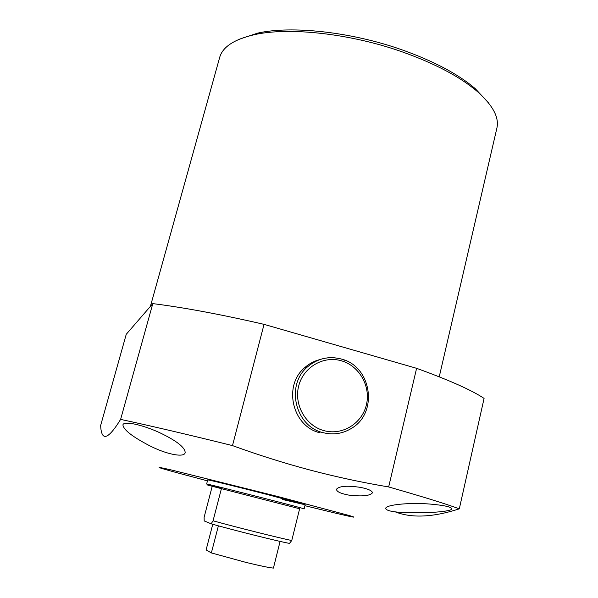 <?xml version="1.0" encoding="UTF-8"?>
<svg xmlns="http://www.w3.org/2000/svg" width="598" height="598" viewBox="0 0 598 598"><rect width="100%" height="100%" fill="white"/><g stroke="black" fill="none" stroke-linecap="round" stroke-linejoin="round"><path stroke-width="0.9" d="M239.312 39.229L257.611 33.137C291.159 25.46 350.645 31.769 401.37 49.604C433.475 60.996 458.098 73.995 475.216 88.601L488.364 102.714M439.231 376.83L496.871 128.189C499.375 117.544 492.887 105.338 477.391 91.576C459.877 76.656 434.649 63.358 401.684 51.675C349.621 33.383 288.55 26.88 254.277 34.706C234.087 39.371 222.546 46.98 219.645 57.528L150.404 306.385M282.278 499.45L305.159 504.764L266.626 494.344C237.002 486.705 206.676 479.297 207.7 479.925L206.624 484.029L207.229 484.118C213.165 485.135 307.768 509.317 304.143 508.891L305.159 504.764M360.557 487.392C368.405 488.985 372.36 490.809 372.419 492.857C369.841 495.929 361.865 496.661 348.499 495.054C340.344 493.485 336.36 491.519 336.539 489.164C339.275 486.025 347.281 485.434 360.557 487.392M159.442 432.571C176.627 440.778 185.201 447.491 185.163 452.693C184.341 457.993 165.863 454.248 148.902 445.361C132.128 436.54 123.472 429.73 122.926 424.931C123.39 420.708 141.651 424.416 159.442 432.571M304.928 505.691L334.723 512.957C353.627 517.442 358.486 518.309 349.299 515.543L277.778 496.504L172.149 470.155C153.066 465.782 154.957 466.717 177.823 472.958L207.461 480.852M152.804 303.612C183.818 307.499 220.894 314.413 264.047 324.355L416.604 368.316L388.663 486.944C362.762 482.631 336.801 477.069 310.781 470.237C284.663 463.315 258.568 455.1 232.495 445.6C188.729 434.761 151.436 426.023 120.617 419.385C106.601 442.094 101.383 439.881 100.628 425.567L126.253 334.289L152.804 303.612L120.617 419.385M430.949 504.144C444.493 505.385 451.43 506.962 451.759 508.883C451.438 511.694 426.823 513.286 406.991 512.68C393.215 512.209 386.114 510.767 385.695 508.345C385.904 504.69 410.355 502.275 430.949 504.144M264.047 324.355L232.495 445.6M395.271 511.873C411.775 518.324 433.116 517.315 459.301 508.846C446.048 503.927 422.502 496.632 388.663 486.944M416.604 368.316C449.3 380.164 471.792 390.195 484.081 398.41L459.301 508.846M299.695 508.494L291.764 540.502L289.499 543.373C281.793 542.251 231.747 529.776 211.154 523.803L213.052 520.798L221.477 488.424L207.82 485.157L299.635 508.756M211.154 523.803L204.187 520.933L204.112 517.292L212.17 486.488M213.052 520.798C235.582 527.077 280.806 538.387 291.764 540.502M280.088 541.407L273.421 568.1C269.197 567.704 260.123 565.828 246.212 562.464L211.363 552.926L206.101 549.921L212.768 524.267M218.39 525.829L211.363 552.926M320.05 432.81C292.355 426.576 282.817 385.65 304.718 367.65C309.166 363.681 314.242 360.983 319.945 359.555M341.323 360.773C323.391 355.481 303.306 367.194 298.671 386.039C293.768 404.801 305.757 425.858 324.049 430.657C342.273 435.74 362.029 423.541 366.372 404.906C370.984 386.353 359.323 365.789 341.323 360.773M304.718 367.65L307.559 366.821C317.575 358.404 328.863 355.817 341.413 359.054C371.552 366.29 378.624 412.59 351.631 428.265C342.766 433.744 333.243 435.209 323.055 432.653C295.091 426.352 285.448 385.007 307.559 366.821C317.516 358.411 328.751 355.803 341.264 359.002M341.398 359.039L346.122 360.773M257.611 33.137L254.277 34.706M475.216 88.601L477.391 91.576"/></g></svg>
